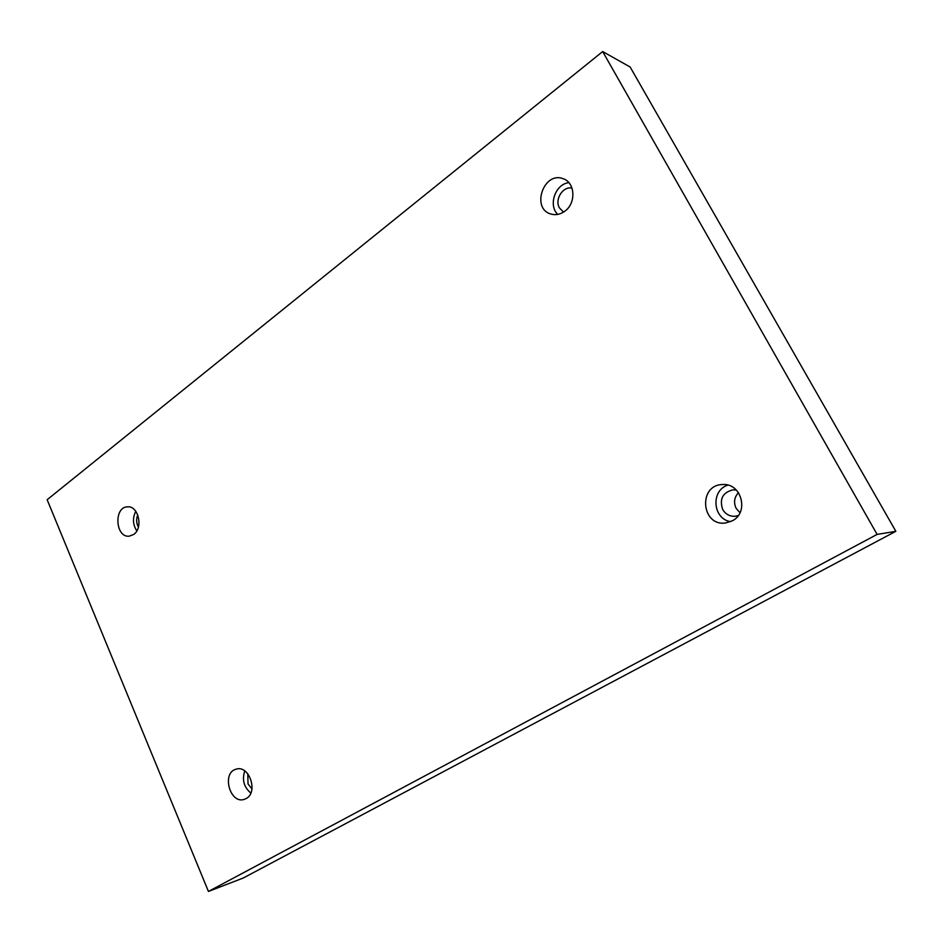 <?xml version="1.0" encoding="UTF-8"?>
<svg xmlns="http://www.w3.org/2000/svg" width="943" height="943" viewBox="0 0 943 943"><rect width="100%" height="100%" fill="white"/><g stroke="black" fill="none" stroke-linecap="round" stroke-linejoin="round"><path stroke-width="1.41" d="M602.671 51.559L47.15 499.719L208.438 891.441L243.282 878.004L895.85 531.31L630.124 67L602.671 51.559L877.108 534.41L895.85 531.31M739.984 512.709L736.165 508.371C733.465 502.56 734.232 497.315 738.475 492.623M208.438 891.441L877.108 534.41M133.741 534.445L129.156 536.202C115.258 537.746 113.632 506.721 127.623 506.839C138.468 505.648 143.454 528.021 133.741 534.445M564.751 211.267C560.26 214.474 555.639 215.393 550.889 214.014C530.791 208.592 543.805 170.824 563.207 178.757C575.289 182.494 576.279 203.358 564.751 211.267M732.487 520.736L725.473 523C701.132 526.371 698.009 484.749 722.586 484.549C741.292 482.769 749.426 512.179 732.487 520.736M246.147 798.556L244.367 799.334C229.939 804.556 221.31 772.623 236.151 769.182C249.129 764.596 258.641 792.344 246.147 798.556M251.946 788.961L248.021 783.916L247.797 773.779M244.767 770.926C241.879 779.755 243.883 787.134 250.814 793.063M738.275 515.538L735.116 516.269C729.693 516.516 725.556 514.253 722.692 509.479C719.226 498.953 722.703 492.399 733.135 489.818L736.353 490.077M727.866 485.126C710.55 490.36 712.696 519.004 730.613 521.668M563.549 212.092L559.458 207.931C554.39 199.551 562.818 186.089 571.988 188.07M568.877 182.659C555.356 184.003 547.989 205.232 557.737 214.403M138.432 527.031L137.678 525.557C136.263 521.951 136.311 518.438 137.796 515.008M135.792 511.306C132.409 518.037 132.751 524.567 136.818 530.921"/></g></svg>
